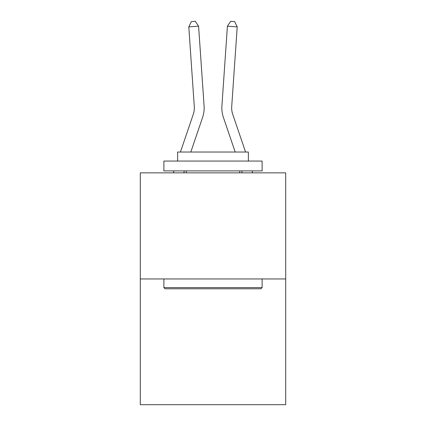 <?xml version="1.0" encoding="UTF-8"?>
<svg xmlns="http://www.w3.org/2000/svg" width="426" height="426" viewBox="0 0 426 426"><rect width="100%" height="100%" fill="white"/><g stroke="black" fill="none" stroke-linecap="round" stroke-linejoin="round"><path stroke-width="0.64" d="M285.697 278.955L285.697 172.855L140.303 172.855L140.303 404.7L285.697 404.7L285.697 278.955L140.303 278.955M180.432 152.029L193.287 114.274A19.649 19.649 0 0 0 194.288 106.591L188.793 26.87L198.591 26.194L204.091 105.914A29.474 29.474 0 0 1 202.584 117.438L190.811 152.029M245.568 152.029L232.713 114.274A19.649 19.649 0 0 1 231.712 106.591L237.207 26.87L227.409 26.194L221.909 105.914A29.474 29.474 0 0 0 223.416 117.438L235.189 152.029M227.409 26.194L221.909 105.914L227.409 26.194L221.909 105.914L227.409 26.194L221.909 105.914L227.409 26.194L221.909 105.914L227.409 26.194L221.909 105.914L227.409 26.194L221.909 105.914L227.409 26.194L221.909 105.914L227.409 26.194L221.909 105.914L227.409 26.194L221.909 105.914L227.409 26.194L221.909 105.914L227.409 26.194L221.909 105.914L227.409 26.194L221.909 105.914L227.409 26.194L221.909 105.914L227.409 26.194L221.909 105.914L227.409 26.194L221.909 105.914L227.409 26.194L221.909 105.914L227.409 26.194L221.909 105.914L227.409 26.194L221.909 105.914L227.409 26.194L221.909 105.914L227.409 26.194L221.909 105.914L227.409 26.194L221.909 105.914L227.409 26.194L221.909 105.914L227.409 26.194L221.909 105.914L227.409 26.194L221.909 105.914L227.409 26.194L221.909 105.914L227.409 26.194L221.909 105.914L227.409 26.194L221.909 105.914L227.409 26.194L221.909 105.914L227.409 26.194L230.7 21.3L234.619 21.572L237.207 26.87M260.941 288.78L165.059 288.78L163.882 287.598L262.118 287.598L260.941 288.78M163.882 161.065L262.118 161.065L262.118 170.89L163.882 170.89L163.882 161.065M248.363 161.065L248.363 152.029L177.637 152.029L177.637 161.065M163.882 278.955L163.882 287.598M262.118 278.955L262.118 287.598M186.279 170.89L186.279 172.855M239.721 170.89L239.721 172.855M193.287 114.274A19.649 19.649 0 0 0 194.288 106.591A19.649 19.649 0 0 1 193.287 114.274A19.649 19.649 0 0 0 194.288 106.591A19.649 19.649 0 0 1 193.287 114.274A19.649 19.649 0 0 0 194.288 106.591A19.649 19.649 0 0 1 193.287 114.274A19.649 19.649 0 0 0 194.288 106.591A19.649 19.649 0 0 1 193.287 114.274A19.649 19.649 0 0 0 194.288 106.591A19.649 19.649 0 0 1 193.287 114.274A19.649 19.649 0 0 0 194.288 106.591A19.649 19.649 0 0 1 193.287 114.274A19.649 19.649 0 0 0 194.288 106.591A19.649 19.649 0 0 1 193.287 114.274A19.649 19.649 0 0 0 194.288 106.591A19.649 19.649 0 0 1 193.287 114.274A19.649 19.649 0 0 0 194.288 106.591A19.649 19.649 0 0 1 193.287 114.274A19.649 19.649 0 0 0 194.288 106.591A19.649 19.649 0 0 1 193.287 114.274A19.649 19.649 0 0 0 194.288 106.591A19.649 19.649 0 0 1 193.287 114.274A19.649 19.649 0 0 0 194.288 106.591A19.649 19.649 0 0 1 193.287 114.274A19.649 19.649 0 0 0 194.288 106.591A19.649 19.649 0 0 1 193.287 114.274A19.649 19.649 0 0 0 194.288 106.591A19.649 19.649 0 0 1 193.287 114.274A19.649 19.649 0 0 0 194.288 106.591A19.649 19.649 0 0 1 193.287 114.274A19.649 19.649 0 0 0 194.288 106.591A19.649 19.649 0 0 1 193.287 114.274A19.649 19.649 0 0 0 194.288 106.591A19.649 19.649 0 0 1 193.287 114.274A19.649 19.649 0 0 0 194.288 106.591A19.649 19.649 0 0 1 193.287 114.274A19.649 19.649 0 0 0 194.288 106.591A19.649 19.649 0 0 1 193.287 114.274A19.649 19.649 0 0 0 194.288 106.591M232.713 114.274A19.649 19.649 0 0 1 231.712 106.591A19.649 19.649 0 0 0 232.713 114.274A19.649 19.649 0 0 1 231.712 106.591A19.649 19.649 0 0 0 232.713 114.274M184.389 170.89L183.718 172.855M173.339 172.855L174.01 170.89M177.354 161.065L177.637 160.251M188.793 26.87L191.38 21.572L195.3 21.3L198.591 26.194M252.661 172.855L251.99 170.89M248.646 161.065L248.363 160.251M241.611 170.89L242.282 172.855"/></g></svg>
